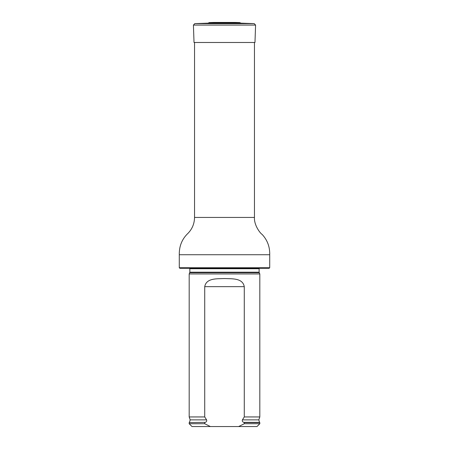 <?xml version="1.0" encoding="UTF-8"?>
<svg xmlns="http://www.w3.org/2000/svg" width="449" height="449" viewBox="0 0 449 449"><rect width="100%" height="100%" fill="white"/><g stroke="black" fill="none" stroke-linecap="round" stroke-linejoin="round"><path stroke-width="0.67" d="M179.286 267.733L269.714 267.733L269.147 268.3L179.853 268.3L179.286 267.733L179.286 254.735C179.117 246.63 181.705 239.8 187.059 234.249C191.919 229.697 194.417 224.096 194.546 217.434L194.546 42.487M189.775 272.683L259.225 272.683L259.814 273.952L189.186 273.952L189.882 272.206L189.798 268.3M210.373 426.55L204.722 423.727L189.186 423.727L192.009 426.55L256.991 426.55L259.814 423.727L259.814 422.593L244.278 422.593L244.278 423.727L259.814 423.727M244.278 423.727L238.627 426.55M189.186 423.727L189.186 422.593L205.249 422.357C206.534 421.88 206.978 421.044 206.585 419.866L204.722 416.941L204.722 286.67C206.321 277.847 217.114 278.885 224.494 278.543C231.869 278.885 242.673 277.841 244.278 286.67L244.278 416.941L242.415 419.866C242.022 421.044 242.466 421.875 243.751 422.357L244.278 422.593M204.722 423.727L204.722 422.593M204.722 416.941L189.186 416.941L189.186 273.952M242.415 419.866L258.809 419.866L259.814 416.941L244.278 416.941M259.814 416.941L259.814 273.952M213.707 22.45L235.293 22.45L213.707 22.45L209.189 22.607L208.128 23.152L240.872 23.152L254.218 23.617L255.582 25.082L193.418 25.082L194.024 42.487L254.976 42.487L255.582 25.082M194.546 217.434L254.454 217.434L254.454 42.487M179.286 254.735L269.714 254.735C269.922 246.939 267.43 240.198 262.227 234.518C259.617 232.818 253.926 224.567 254.454 217.434M259.225 272.683L259.118 272.206L189.882 272.206M259.118 272.206L259.118 268.727L189.882 268.727M205.249 422.357L189.186 422.593M258.809 419.866L259.522 422.357L243.751 422.357M206.585 419.866L190.191 419.866L189.478 422.357M244.278 286.67L204.722 286.67M209.189 22.607L239.811 22.607L240.872 23.152M208.128 23.152L194.782 23.617L254.218 23.617M269.714 267.733L269.714 254.735M259.118 268.727L259.202 268.3M259.522 422.357L259.814 422.593M190.191 419.866L189.186 416.941M234.805 22.478L235.192 22.45M214.195 22.478L213.808 22.45M235.293 22.45L239.811 22.607M194.782 23.617L193.418 25.082"/></g></svg>
